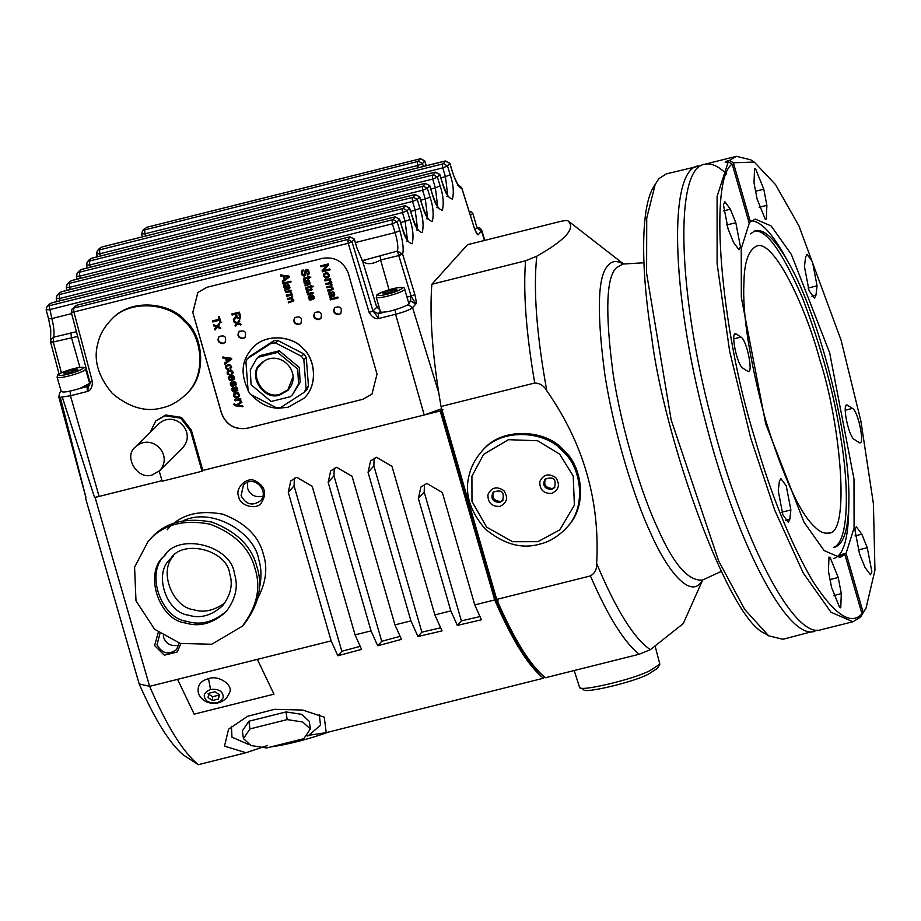 <?xml version="1.0" encoding="UTF-8"?>
<svg xmlns="http://www.w3.org/2000/svg" width="921" height="921" viewBox="0 0 921 921"><rect width="100%" height="100%" fill="white"/><g stroke="black" fill="none" stroke-linecap="round" stroke-linejoin="round"><path stroke-width="1.38" d="M86.021 497.824L60.302 397.342L62.34 397.25L94.529 497.455L99.088 496.431L95.105 497.432L149.628 686.341C167.012 726.404 183.244 752.515 198.337 764.672L245.976 752.733L267.551 745.503M541.893 674.736L541.767 674.771C527.583 662.66 512.375 638.207 496.166 601.425L440.952 410.133L440.18 410.996L494.704 599.916C512.099 639.98 528.332 666.079 543.413 678.236L326.23 732.632L307.695 735.453M543.413 678.236L544.507 677.016M198.337 764.672L183.417 755.036C169.671 743.5 154.912 719.796 139.163 683.9L85.457 497.847M326.23 732.632L324.25 717.171L302.675 710.056L274.516 709.331L247.634 716.273L228.569 729.179L224.505 746.125L245.976 752.733M139.163 683.9L149.628 686.341L331.146 640.878L288.261 492.321L290.817 480.843L296.758 477.285L312.207 486.334L355.08 634.88L371.036 630.885L328.164 482.328L330.708 470.85L336.649 467.292L352.098 476.341L394.971 624.887L410.927 620.892L368.055 472.346L370.599 460.857L376.539 457.3L391.989 466.348L434.862 614.894L450.83 610.899L418.376 498.48L420.92 487.002L426.872 483.444L442.31 492.493L474.764 604.913L494.704 599.916M474.764 604.913L481.418 619.775L457.311 625.394L450.83 610.899M434.862 614.894L442.057 630.885L417.95 636.515L410.927 620.892M394.971 624.887L401.464 639.381L377.702 645.759L371.036 630.885M355.08 634.88L361.573 649.374L337.811 655.752L331.146 640.878M257.339 659.367L273.974 694.158L194.193 714.143L177.557 679.353L194.193 714.143M308.903 735.154L320.554 725.195L319.219 714.627M231.47 726.312L231.954 737.157L248.612 744.49M310.354 728.983L309.26 721.316L301.604 714.328L286.074 711.933L287.168 719.6L249.959 728.925L243.432 738.584L251.076 745.561L266.618 747.967L303.826 738.654L310.354 728.983L302.71 722.006L287.168 719.6M243.432 738.584L242.327 730.906L248.866 721.247L286.074 711.933M312.035 734.59L307.107 736.04M440.18 410.996L424.224 414.991L441.666 408.74M440.952 410.133L442.955 409.638M89.268 382.008L92.422 381.766C92.411 387.188 90.719 390.423 87.357 391.483L70.468 395.719L99.088 496.431L162.925 480.44M202.816 470.447L202.021 471.241L190.566 430.947L180.677 418.169L164.894 415.797L155.73 420.955L165.688 415.003L181.472 417.374L191.361 430.153L202.816 470.447L424.224 414.991L395.604 314.28C404.354 311.943 410.006 309.732 412.573 307.649L415.855 304.011L410.754 301.04L408.705 303.308C412.815 303.884 392.427 311.436 385.496 311.92C381.432 312.472 379.809 312.196 380.649 311.091M158.274 632.324L154.636 645.575L164.318 655.199L177.2 651.964L180.919 643.618M257.719 598.339C265.985 582.648 267.873 568.004 263.406 554.407C258.778 536.172 245.285 522.771 222.928 514.206C199.535 509.82 181.587 514.321 169.073 527.698L167.161 529.713M238.7 496.661C239.644 505.71 256.234 510.395 261.265 503.05C267.32 493.506 265.167 486.023 254.783 480.601C246.471 476.594 234.659 488.395 238.7 496.661M496.166 601.425L498.157 600.918M424.443 484.331L424.19 492.033L461.375 620.881L457.311 625.394M461.375 620.881L479.945 616.586M374.122 458.186L373.868 465.888L421.853 632.163L417.95 636.515M421.853 632.163L440.629 627.823M334.231 468.179L333.966 475.881L381.72 641.292L377.702 645.759M381.72 641.292L400.059 636.353M294.34 478.172L294.075 485.874L341.818 651.285L337.811 655.752M341.818 651.285L360.169 646.346M208.503 678.673C218.876 674.494 234.475 685.892 229.214 693.11C224.31 706.891 202.873 706.695 198.326 692.822C197.14 685.581 200.525 680.861 208.503 678.673L210.529 689.415C218.83 688.689 223.089 691.383 223.285 697.473C220.038 703.08 214.743 704.404 207.398 701.457C202.355 696.575 203.391 692.557 210.529 689.415M248.866 721.247L249.959 728.925M329.338 731.85C308.132 739.333 288.515 744.387 270.486 747M94.529 497.455L95.105 497.432M476.353 232.529L474.43 228.489C476.261 233.186 477.527 235.269 478.264 234.74L476.122 232.196M449.724 163.109L452.522 172.169C455.987 182.703 459.107 188.068 461.893 188.275L461.812 188.022M439.651 174.288L442.448 183.348C445.131 193.042 448.469 198.28 452.464 199.04C454.076 192.052 453.316 183.958 450.196 174.748L445.453 176.682L442.748 167.887L447.491 165.964L449.816 163.385L445.718 161.037L443.392 163.616L447.491 165.964L450.196 174.748M429.577 185.478L432.375 194.538C435.057 204.232 438.396 209.458 442.391 210.218C444.003 203.23 443.243 195.137 440.123 185.927L435.38 187.861L432.674 179.065L437.417 177.154L439.743 174.576L435.645 172.215L433.319 174.794L437.417 177.154L440.123 185.927M419.504 196.657L422.302 205.717C424.984 215.41 428.323 220.637 432.317 221.408C433.929 214.42 433.169 206.316 430.049 197.117L425.306 199.04L422.601 190.244L427.344 188.333L429.67 185.754L425.571 183.394L423.246 185.973L427.344 188.333L430.049 197.117M409.431 207.835L412.228 216.896C414.911 226.589 418.249 231.827 422.244 232.587C423.856 225.599 423.096 217.506 419.976 208.296L415.233 210.23L412.527 201.434L417.282 199.512L419.596 196.933L415.498 194.584L413.172 197.163L417.282 199.512L419.976 208.296M399.357 219.025L402.155 228.086C404.837 237.779 408.176 243.006 412.171 243.766C413.782 236.778 413.022 228.684 409.903 219.486L405.159 221.408L402.454 212.613L407.209 210.702L409.523 208.123L405.424 205.763L403.099 208.342L407.209 210.702L409.903 219.486M408.302 301.651L410.754 301.04L410.398 296.228L411.065 296.09L415.855 304.011C416.465 303.067 416.131 299.935 414.876 294.605L411.065 296.09L398.793 255.578L402.604 254.092C403.882 249.384 402.949 241.567 399.829 230.664L397.135 221.88L399.461 219.302L395.351 216.942L393.025 219.52L397.135 221.88L392.381 223.803L49.469 309.686L46.234 309.767M431.845 284.267L525.557 260.793L536.77 256.222C550.677 248.336 560.452 241.371 566.104 235.327C571.227 229.41 571.953 224.712 568.292 221.224L571.147 223.25L568.292 221.224C568.188 220.338 565.816 220.349 561.177 221.247L467.465 244.721L431.845 284.267C429.393 315.891 432.444 356.623 441.021 406.483L496.707 599.41C514.091 639.473 530.323 665.584 545.405 677.741L639.116 654.267L650.341 649.685L683.267 623.552L702.7 579.954M395.236 309.479L395.604 314.28L378.715 318.505L372.959 310.964L369.148 312.449C372.038 317.146 375.227 319.161 378.715 318.505L378.209 313.739L385.496 311.92M192.8 312.415L221.431 413.149C226.152 424.984 234.705 430.038 247.104 428.3L362.793 399.323L371.957 394.165L377.011 374.179L348.391 273.445C343.66 261.622 335.106 256.568 322.718 258.294L207.018 287.271L197.854 292.441L192.8 312.415L221.512 413.08C226.232 424.903 234.786 429.957 247.185 428.23L362.874 399.254L372.003 394.13M185.524 394.833C207.34 375.676 202.033 335.509 184.315 321.371C170.247 303.723 130.322 298.277 111.05 319.898C104.131 327.231 99.756 334.922 97.948 343.003C93.217 359.489 97.983 376.275 112.258 393.371C129.343 407.669 146.117 412.458 162.603 407.738C170.604 405.942 178.237 401.648 185.524 394.833L186.318 394.05C208.134 374.882 202.827 334.714 185.109 320.577C171.041 302.928 131.116 297.495 111.844 319.115M159.241 471.08L162.119 481.234L202.021 471.241M159.955 633.579L157.019 644.654C161.992 653.611 168.474 655.268 176.475 649.639L179.215 643.134M259.181 589.187C261.691 578.273 261.552 568.395 258.755 559.565C254.91 533.466 213.142 506.631 183.21 520.745M241.083 495.74C246.057 504.696 252.538 506.354 260.539 500.725C269.934 490.835 253.045 473.67 243.397 485.286L241.083 495.74M59.013 396.214L60.302 397.342L70.468 395.719L70.1 390.907M61.419 372.729L53.291 342.117L50.655 342.359L50.828 339.665L53.556 337.213C54.535 333.275 53.971 327.07 51.864 318.562L71.619 313.612M60.141 300.73L59.543 298.508L402.454 212.613L402.155 208.71L59.232 294.605L59.543 298.508L56.308 298.588M70.215 289.551L69.616 287.317L412.527 201.434L412.217 197.531L69.305 283.426L69.616 287.317L66.381 287.41M80.288 278.361L79.69 276.139L422.601 190.244L422.29 186.353L79.379 272.236L79.69 276.139L76.455 276.219M90.362 267.182L89.763 264.96L432.674 179.065L432.363 175.163L89.452 261.057L89.763 264.96L86.528 265.041M100.435 256.003L99.836 253.77L442.748 167.887L442.437 163.984L99.526 249.879L99.836 253.77L96.601 253.862M146.543 227.349L420.885 158.642M426.204 165.745L424.742 161.06L420.644 158.7L424.662 160.807M418.41 167.703L417.731 165.492L145 233.807L144.689 229.905L417.42 161.589L417.731 165.492L422.474 163.581L424.8 160.91L426.296 165.722M476.364 232.518L478.264 234.74L481.787 230.469L484.837 240.369M461.559 187.435L474.35 228.235M474.43 228.489L461.893 188.275L458.623 185.236L461.64 187.596M447.744 195.39L445.453 176.682L440.871 177.822M437.671 206.569L435.38 187.861L430.798 189.012M427.597 217.759L425.306 199.04L420.724 200.191M417.524 228.938L415.233 210.23L410.651 211.37M407.45 240.128L405.159 221.408L400.577 222.56M414.876 294.605L402.604 254.092L397.469 251.065C398.344 247.162 397.55 241.003 395.086 232.587L392.381 223.803L392.081 219.9L49.158 305.784L51.864 318.562L48.56 318.804L50.782 329.891L50.528 341.656M496.707 599.41L590.419 575.936C594.862 573.299 596.946 569.155 596.658 563.514C615.999 609.679 633.89 638.403 650.341 649.685M441.021 406.483L534.721 383.009C540.005 383.217 544.035 385.83 546.821 390.838C583.511 443.369 600.124 500.932 596.658 563.514M566.173 528.17L567.094 527.134C588.669 505.652 581.807 464.921 563.525 450.173C547.776 430.222 502.049 425.583 482.316 450.772L481.395 451.808C475.109 459.153 471.092 466.74 469.319 474.568C464.253 492.321 469.468 510.384 484.964 528.769C503.465 544.15 521.62 549.284 539.43 544.196C548.939 542.089 557.85 536.747 566.173 528.17C587.736 506.688 580.875 465.957 562.604 451.209C546.844 431.258 501.128 426.619 481.395 451.808M155.73 420.955L150.031 432.571M369.148 312.449L348.207 243.282L352.018 241.797L354.286 239.276L356.991 248.06L362.54 261.034L356.899 247.784M76.811 305.254L349.646 236.881L76.915 305.185L72.011 309.099L71.251 312.231L72.011 309.099L73.588 308.144L73.887 311.989L348.207 243.282L347.919 239.437L352.018 241.797L372.959 310.964L378.209 313.739L380.327 311.39M71.308 312.104L73.887 311.989L92.422 381.766M89.901 382.077L87.357 391.483L87.127 386.647L79.839 388.466C67.809 392.07 61.695 392.922 61.511 391.022M197.888 292.394L192.88 312.346M159.483 470.838L182.531 447.928C197.221 432.214 174.518 409.361 158.7 423.948L135.652 446.858C122.919 455.619 137.264 480.394 152.149 474.971L159.483 470.838C174.161 455.124 151.458 432.271 135.652 446.858M163.282 635.824L163.604 637.344C166.056 644.021 171.156 646.634 178.881 645.184M247.576 482.431L247.668 488.429C250.121 495.107 255.209 497.72 262.946 496.269M209.113 693.191L214.881 691.752L219.497 694.676L218.358 699.039L212.601 700.478L207.985 697.554L209.113 693.191M61.258 391.632L57.09 377.173C58.23 379.763 86.344 371.819 85.503 368.976L89.682 383.424L79.839 388.466M53.291 342.117L50.574 341.553M77.686 336.441L53.268 341.979L53.556 337.213L76.431 331.733M362.471 260.62L397.469 251.065L398.735 255.439L402.327 253.448M406.472 241.129L408.452 241.36C407.255 240.646 405.182 236.156 402.224 227.913L399.53 219.129L394.821 216.907L52.025 302.802M416.545 229.951L418.525 230.181C417.328 229.467 415.256 224.977 412.297 216.723L409.603 207.95L404.895 205.717L62.098 291.623M426.619 218.761L428.599 218.991C427.402 218.277 425.329 213.799 422.371 205.544L419.677 196.76L414.957 194.538L72.172 280.445M436.692 207.582L438.661 207.812C437.475 207.098 435.403 202.608 432.444 194.366L429.75 185.582L425.03 183.36L82.245 269.254M446.766 196.392L448.734 196.634C447.548 195.92 445.476 191.43 442.517 183.175L439.812 174.403L435.103 172.169L92.319 258.076M452.522 172.169L449.885 163.213L445.177 160.991L102.392 246.897M470.447 215.387L472.841 213.338L477.009 227.786L474.937 229.663M102.162 246.955L99.618 248.267L102.266 246.886L445.315 161.002M92.088 258.133L89.544 259.457L92.192 258.064L435.242 172.192M82.015 269.312L79.471 270.636L82.119 269.243L425.168 183.371M71.942 280.502L69.397 281.814L72.045 280.433L415.095 194.55M61.868 291.681L59.335 293.005L61.972 291.612L405.021 205.74M51.795 302.859L49.262 304.183L51.898 302.79L394.948 216.919M398.793 255.578L380.592 259.987L380.097 255.416M655.315 646.772L659.839 664.202L650.111 670.523C633.959 679.341 579.136 692.166 579.562 687.377L574.197 670.523M338.824 314.637L340.655 313.601C342.485 307.81 340.494 305.818 334.703 307.602C332.619 311.724 334.001 314.061 338.824 314.637M318.873 319.633L320.715 318.597C322.534 312.806 320.554 310.814 314.752 312.599C312.68 316.72 314.049 319.057 318.873 319.633M298.934 324.618L300.764 323.593C302.595 317.803 300.603 315.811 294.812 317.595C292.728 321.717 294.11 324.054 298.934 324.618M243.075 338.617L244.917 337.581C246.736 331.79 244.756 329.799 238.953 331.583C236.881 335.705 238.251 338.042 243.075 338.617M223.135 343.614L224.966 342.577C226.796 336.787 224.805 334.795 219.014 336.579C216.93 340.701 218.312 343.038 223.135 343.614M231.424 359.317L231.102 358.211L222.721 357.175L223.02 358.246L225.541 358.499L226.462 361.723L224.425 363.173L224.747 364.325L231.424 359.317M289.263 277.14L288.941 276.035L280.548 274.999L280.859 276.07L283.38 276.323L284.301 279.535L282.263 280.997L282.586 282.148L289.263 277.14M240.335 315.512L239.379 312.127L231.816 314.015L232.104 315.028L235.465 314.188L235.799 315.362L235.488 317.077L233.37 319.472L233.727 320.738L236.386 317.112L237.549 318.551L240.093 318.136L240.335 315.512M236.386 317.112L239.046 318.735L240.093 318.136M303.423 270.82L303.078 269.899L301.248 271.983L302.157 275.183L303.262 275.978L305.484 275.448L306.67 270.348L308.293 271.822L307.729 274.988L309.329 273.123L308.523 270.221L307.487 269.45L305.461 269.899L304.137 275.091L302.318 273.514L302.583 271.373L303.826 270.429L302.974 270.981M306.325 269.393L305.461 269.899L305.346 273.537L304.137 275.091M306.474 270.417L307.982 270.164L308.708 272.846L307.729 274.988L308.811 274.32M308.708 272.846L307.384 274.032M306.083 270.809L307.061 269.945M301.938 270.544L302.549 274.78L304.506 276.035L305.484 275.448M219.083 319.265L212.417 320.934L212.705 321.947L219.371 320.278L220.084 322.787L220.982 322.569L219.256 316.525L218.369 316.743L219.083 319.265L218.772 316.352M328.244 263.936L320.681 265.835L320.957 266.802L326.886 265.317L322.097 270.809L322.396 271.845L329.948 269.945L329.672 268.978L323.743 270.463L328.532 264.972L328.244 263.936M331.215 282.263L325.746 283.633L326.011 284.566L330.04 283.726L331.192 284.739L330.236 286.028L326.679 286.915L326.943 287.859L330.121 287.053L332.124 288.008L331.836 289.044L327.611 290.196L327.876 291.14L332.895 289.401L332.988 288.02L331.537 286.546L332.055 284.75L330.685 283.3L331.456 283.104L331.215 282.263M327.07 286.523L327.335 287.456L331.859 286.742L332.228 288.653M326.138 283.242L326.402 284.175L331.169 283.668L331.491 285.165L330.236 286.028M291.807 293.96L286.339 295.33L286.604 296.274L290.622 295.422L291.784 296.435L290.817 297.725L287.271 298.611L287.536 299.555L290.714 298.761L292.717 299.705L292.418 300.741L288.204 301.904L288.469 302.836L293.488 301.098L293.569 299.716L292.13 298.243L292.648 296.447L291.278 294.996L292.049 294.801L291.807 293.96M287.663 298.22L287.928 299.152L292.452 298.439L292.82 300.35M286.73 294.939L286.995 295.871L291.761 295.365L292.084 296.873L290.817 297.725M234.602 403.686L233.83 404.641L235.097 405.77L242.649 406.679L242.384 405.747L237.514 405.286L241.498 402.627L241.21 401.625L236.317 405.102L234.913 404.722L234.602 403.686M303.446 280.341L304.195 279.075L307.902 278.084L308.167 279.028L308.88 278.844L308.616 277.912L310.527 277.428L308.155 276.277L307.637 277.152L303.412 278.326L303.446 280.341L304.632 279.616M303.412 278.326L303.849 279.949M304.057 279.27L307.902 278.084M306.06 289.516L306.797 288.238L310.504 287.26L310.768 288.192L311.494 288.02L311.217 287.076L313.128 286.592L310.757 285.441L310.239 286.316L306.014 287.502L306.06 289.516L307.234 288.78M306.014 287.502L306.451 289.113M306.658 288.446L310.504 287.26M329.188 274.665L328.083 273.077L325.597 272.789L323.674 274.032L323.478 276.093L325.389 278.05L327.139 277.946L328.981 276.714L329.188 274.665M324.019 273.595L323.87 275.701L325.792 277.647L329.373 276.323M239.333 394.556L238.228 392.968L235.741 392.68L233.819 393.923L233.623 395.984L235.546 397.941L237.296 397.837L239.126 396.606L239.333 394.556M234.164 393.486L234.015 395.593L235.937 397.538L239.518 396.214M328.682 294.409L330.063 296.24L329.706 297.575L333.989 296.148L334.772 294.939L334.058 292.533L332.205 291.669L333.793 293.799L333.793 294.95L332.826 295.468L331.157 292.475L329.706 292.118L328.716 292.89L328.682 294.409L330.063 296.24M329.706 292.118L328.716 292.89L329.073 294.006M332.608 291.266L334.196 293.408L333.068 295.411M329.822 296.205L330.098 297.184L334.542 295.699M304.011 282.77L305.392 284.612L305.035 285.947L309.318 284.508L310.101 283.3L309.387 280.893L307.533 280.03L309.122 282.16L308.155 283.829L306.486 280.836L305.035 280.491L304.045 281.262L304.011 282.77L305.392 284.612M305.035 280.491L304.045 281.262L304.402 282.379M307.936 279.639L309.525 281.768L308.397 283.772M305.15 284.566L305.427 285.545L309.87 284.059M283.875 287.122L285.257 288.964L284.9 290.299L289.194 288.872L289.965 287.663L289.252 285.257L287.41 284.382L288.998 286.523L288.02 288.192L286.362 285.199L284.9 284.842L283.921 285.614L283.875 287.122L285.257 288.964M284.9 284.842L283.921 285.614L284.278 286.73M287.801 283.99L289.39 286.12L288.261 288.135M285.026 288.929L285.303 289.908L289.735 288.411M337.662 297.069L330.098 298.968L330.363 299.901L337.926 298.013L337.662 297.069M290.426 281.262L282.874 283.161L283.138 284.094L290.702 282.206L290.426 281.262M229.651 380.258L231.183 380.776L229.49 378.6L230.883 376.47L232.046 380.592L234.199 379.302L234.429 377.311L233.14 375.641L230.803 375.457L228.926 376.689L228.73 378.796L229.651 380.258L231.585 380.385M229.271 376.252L229.133 378.404L230.043 379.866M229.651 377.334L231.275 376.079L232.046 380.592M237.307 322.649L233.899 321.348L234.222 322.488L236.743 323.444L235.039 325.378L235.373 326.518L237.641 323.801L240.807 325.021L240.485 323.87L238.217 323.006L239.748 321.279L239.425 320.117L237.307 322.649L239.817 319.725M216.942 326.161L213.534 324.848L213.856 325.988L216.366 326.943L214.674 328.878L214.996 330.017L217.264 327.3L220.441 328.521L220.119 327.381L217.851 326.506L219.382 324.779L219.048 323.628L216.942 326.161L219.451 323.225M228.212 369.425L226.313 367.421L227.05 365.602L230.089 365.004L230.918 366.028L230.169 368.837L231.24 367.778L231.275 366.201L229.317 364.313L225.772 365.614L225.564 367.617L226.52 369.01L228.212 369.425M226.094 365.211L225.956 367.226L226.923 368.619L228.604 369.022M226.497 366.178L229.697 365.395L230.526 366.431L230.169 368.837L231.24 367.778M230.872 366.903L229.778 367.963M229.79 374.962L227.89 372.97L228.627 371.14L231.666 370.553L232.495 371.577L231.747 374.375L232.817 373.327L232.852 371.739L230.895 369.851L227.349 371.163L227.142 373.166L228.097 374.559L229.79 374.962M227.671 370.76L227.533 372.775L228.5 374.168L230.181 374.571M228.074 371.727L231.275 370.944L232.104 371.969L231.747 374.375L232.817 373.327M232.449 372.441L231.344 373.512M309.917 296.412L309.502 295.526L308.397 296.574L308.431 298.323L309.836 300.073L311.517 299.705L312.3 295.963L313.347 296.976L313.175 299.302L313.923 298.761L314.084 296.723L312.656 295.088L311.263 295.48L310.423 299.187L309.191 298.139L309.917 296.412L309.191 297.057M311.931 295.088L310.423 299.187M312.403 295.768L313.75 296.585L313.175 299.302L313.923 298.761M313.75 297.495L312.783 298.416M309.905 295.123L308.8 296.182L308.823 297.932L310.791 300.119L311.517 299.705M309.502 295.526L308.8 296.182M231.896 382.733L231.482 381.847L230.377 382.894L230.4 384.656L231.816 386.394L233.485 386.026L234.279 382.284L235.316 383.309L235.143 385.623L235.903 385.093L236.064 383.044L234.636 381.409L233.232 381.801L232.391 385.508L231.159 384.46L231.896 382.733L231.171 383.389M233.911 381.409L232.391 385.508M234.383 382.088L235.718 382.906L235.143 385.623L235.903 385.093M235.718 383.815L234.751 384.736M231.873 381.455L230.768 382.503L230.803 384.253L232.76 386.452L233.485 386.026M231.482 381.847L230.768 382.503M233.462 388.282L233.059 387.396L231.954 388.443L231.977 390.193L233.393 391.932L235.062 391.563L235.857 387.833L236.893 388.846L236.72 391.172L237.48 390.631L237.641 388.593L236.213 386.958L234.809 387.338L233.969 391.057L232.737 389.997L233.462 388.282L232.748 388.927M235.488 386.958L233.969 391.057M235.96 387.637L237.296 388.455L236.72 391.172L237.48 390.631M237.296 389.364L236.329 390.285M233.45 386.993L232.345 388.04L232.368 389.802L234.337 391.989L235.062 391.563M233.059 387.396L232.345 388.04M308.121 293.741L307.303 293.949L307.545 294.789L313.025 293.419L312.76 292.487L308.719 293.327L307.545 292.222L308.028 290.944L312.023 289.885L311.747 288.941L306.912 290.529L306.693 292.233L308.121 293.741L306.693 292.233M307.51 290.069L307.096 291.83M307.556 291.462L312.415 289.482M330.19 278.626L324.71 279.996L324.975 280.94L328.958 280.099L330.869 281.676L329.591 279.673L330.432 279.466L330.19 278.626M290.783 290.322L285.303 291.692L285.568 292.636L289.551 291.807L291.45 293.373L290.184 291.381L291.013 291.163L290.783 290.322M240.335 398.517L234.855 399.887L235.12 400.831L239.115 400.002L241.014 401.568L239.736 399.576L240.577 399.357L240.335 398.517M303.746 398.425L303.792 398.39C318.62 385.358 315.017 358.039 302.963 348.426C293.396 336.43 266.25 332.734 253.148 347.436L253.114 347.47M218.358 699.039L218.645 694.135M212.601 700.478L212.636 696.713L218.392 695.274M208.019 693.801L212.636 696.713M79.943 367.456L71.412 337.431L70.929 332.861M379.878 309.847L376.62 306.866L362.54 261.034C366.374 264.857 372.383 264.5 380.592 259.987L389.053 289.747M145.599 236.029L145 233.807L141.765 233.888M659.839 664.202L657.536 668.266L648.591 674.08C633.729 682.196 583.281 693.997 583.684 689.587L579.562 687.377M537.876 541.663L559.807 529.863L574.393 505.18L573.219 476.03L559.68 454.191L537.703 440.768L508.438 439.685L483.709 454.295L471.92 476.169L471.966 501.392L486.645 527.157L512.548 541.698L537.876 541.663M354.194 239L350.187 236.916L347.919 239.437L73.588 308.144L75.867 305.634M356.991 248.06L354.355 239.103L349.784 236.893M74.279 306.578L77.042 305.196M334.91 307.418C333.114 311.482 334.553 313.762 339.227 314.234L340.851 313.393M315.155 312.207C313.071 316.317 314.452 318.666 319.276 319.23L320.899 318.39M295.008 317.411C293.223 321.475 294.651 323.755 299.325 324.227L300.96 323.386M239.356 331.192C237.273 335.302 238.654 337.65 243.478 338.214L245.101 337.374M219.221 336.395C217.425 340.459 218.864 342.739 223.527 343.211L225.161 342.37M224.816 362.782L224.747 364.325M225.15 363.933L231.816 358.925M223.112 356.784L223.423 357.855L225.944 358.108L226.462 361.723M282.655 280.594L282.586 282.148M282.977 281.745L289.655 276.749M280.951 274.596L281.25 275.667L283.783 275.932L284.301 279.535M239.448 318.344L240.496 317.745M232.219 313.624L232.506 314.637L235.857 313.796L236.317 315.535L233.37 319.472M233.761 319.08L234.118 320.335M308.132 274.596L309.214 273.917M304.897 275.644L305.876 275.057M212.809 320.543L213.096 321.556L219.774 319.886L220.084 322.787M220.487 322.396L221.374 322.177M321.084 265.432L321.36 266.399L327.289 264.914L322.488 270.406L322.396 271.845M322.787 271.453L330.351 269.554M331.859 282.712L330.685 283.3M328.003 289.804L328.267 290.748L333.287 289.01M331.491 285.165L330.627 285.637L331.491 285.165M292.452 294.409L291.278 294.996M288.595 301.501L288.86 302.445L293.88 300.707M292.084 296.873L291.22 297.333L292.084 296.873M237.514 405.286L241.901 402.224M234.164 403.617L235.5 405.378L243.052 406.288M307.833 276.058L307.637 277.152M310.93 277.037L308.616 277.912M308.293 277.693L308.167 279.028M308.558 278.626L309.283 278.453M310.435 285.234L310.239 286.316M313.531 286.201L311.217 287.076M310.907 286.857L310.768 288.192M311.171 287.801L311.885 287.617M330.098 291.727L329.119 292.498M334.185 294.547L333.471 295.019L334.185 294.547M305.427 280.088L304.448 280.859M309.514 282.92L308.788 283.38L309.514 282.92M285.303 284.451L284.313 285.222M289.39 287.271L288.664 287.743L289.39 287.271M330.501 298.565L330.363 299.901M330.766 299.509L338.318 297.61M283.265 282.759L283.138 284.094M283.541 283.703L291.094 281.803M232.449 380.2L234.602 378.911M230.043 376.931L231.275 376.079M241.21 324.629L237.641 323.801M234.302 320.945L234.625 322.097L237.134 323.052L235.039 325.378M235.442 324.975L235.764 326.115M220.833 328.129L217.264 327.3M213.925 324.457L214.248 325.597L216.769 326.552L214.674 328.878M215.077 328.486L215.399 329.626M230.561 368.446L231.643 367.387M232.138 373.984L233.209 372.936M309.594 296.666L310.319 296.021M313.566 298.899L314.326 298.369M311.183 299.728L311.92 299.302M231.562 382.986L232.288 382.342M235.546 385.231L236.294 384.69M233.163 386.049L233.888 385.634M233.14 388.535L233.865 387.891M237.111 390.769L237.871 390.239M234.74 391.598L235.465 391.172M307.706 293.557L307.545 294.789M307.948 294.398L313.428 293.028M330.823 279.075L329.591 279.673M325.101 279.604L325.378 280.537L329.971 279.926L329.914 281.561M330.305 281.158L331.261 281.285M291.416 290.771L290.184 291.381M285.694 291.301L285.959 292.245L290.564 291.623L290.506 293.258M290.898 292.855L291.853 292.982M240.968 398.966L239.736 399.576M235.258 399.495L235.523 400.428L240.116 399.818L240.059 401.452M240.462 401.049L241.406 401.176M278.303 408.245L288.123 407.243L303.711 398.471C318.539 385.439 314.936 358.119 302.894 348.506C293.315 336.51 266.169 332.815 253.068 347.516C241.751 359.225 240.082 373.35 248.06 389.882M251.629 394.994C259.331 403.444 268.126 407.865 278.038 408.233M242.315 626.234C256.947 606.755 261.196 587.621 255.059 568.821C249.913 548.559 234.913 533.673 210.08 524.164C184.085 519.283 164.145 524.279 150.238 539.153L148.12 541.387L134.581 567.152L135.986 600.791L154.567 629.239L180.355 643.457L211.703 644.251L242.315 626.234L244.18 624.173C258.801 604.694 263.049 585.549 256.913 566.76C251.767 546.498 236.778 531.613 211.945 522.092C185.95 517.222 165.999 522.219 152.103 537.081L149.973 539.326M499.896 506.412C507.126 502.797 508.45 497.524 503.845 490.571C496.845 486 491.549 487.324 487.946 494.542C487.716 502.716 491.699 506.665 499.896 506.412M551.76 493.414C558.989 489.811 560.313 484.527 555.708 477.573C548.709 473.014 543.413 474.338 539.81 481.556C539.579 489.73 543.551 493.679 551.76 493.414M230.48 358.937L226.842 358.2L227.188 361.193L230.48 358.937L226.439 358.591M288.308 276.749L284.681 276.024L285.026 279.017L288.308 276.749L284.278 276.415M239.149 317.296L239.921 316.686L239.23 312.956L236.329 313.969L237.388 317.192L238.746 317.699L239.518 317.089L238.827 313.347L236.329 313.969M328.624 275.759L327.565 273.825L325.861 273.744L324.422 274.608L325.09 276.933L328.026 276.392L328.809 274.47L327.957 273.422L324.825 274.216M238.769 395.65L237.71 393.716L236.006 393.635L234.567 394.499L235.235 396.824L238.171 396.283L238.965 394.361L238.113 393.313L234.97 394.107M332.101 295.653L330.489 293.131L329.476 293.557L329.983 295.353L332.493 295.261L331.295 293.039L329.879 293.154M307.43 284.025L305.818 281.504L304.805 281.918L305.3 283.714L307.821 283.622L306.624 281.4L305.208 281.527M287.294 288.377L285.694 285.855L284.681 286.27L285.176 288.077L287.697 287.985L286.489 285.763L285.073 285.878M232.529 379.417L234.072 377.115L233.335 376.136L231.655 376.332L232.529 379.417L233.669 377.506L231.655 376.332M306.658 389.882L308.454 386.198L306.267 357.463L303.918 353.952L277.992 340.574L273.859 340.735L249.487 356.611L247.104 358.983L245.942 362.149L248.129 390.884L250.477 394.395L276.404 407.773L280.537 407.612L304.275 392.254L307.292 389.364M68.545 371.036L63.929 373.201L66.22 373.627L77.744 369.735L75.453 369.309L68.545 371.036L69.075 372.901M387.695 291.105L383.067 293.258L385.369 293.684L396.893 289.793L394.602 289.378L387.695 291.105L388.225 292.97M499.585 502.509L502.555 500.725C504.812 491.941 501.68 489.109 493.138 492.24C490.363 498.342 492.516 501.772 499.585 502.509M551.449 489.512L554.419 487.739C556.675 478.943 553.533 476.122 545.002 479.254C542.227 485.355 544.38 488.775 551.449 489.512M238.746 317.699L239.921 316.686M325.021 273.974L324.422 274.608M235.166 393.866L234.567 394.499M330.409 292.717L329.476 293.557M305.737 281.089L304.805 281.918M285.614 285.441L284.681 286.27M304.275 392.254L306.071 388.57L303.872 359.835L301.535 356.323L275.609 342.946L271.476 343.107L247.737 358.476L250.121 356.105M234.487 573.979C231.413 545.094 178.294 532.246 164.306 555.973C143.239 572.655 159.091 620.259 185.455 622.953C199.385 627.328 212.935 623.563 226.129 611.648C235.73 598.869 238.516 586.309 234.487 573.979M75.833 370.633L75.453 369.309M394.982 290.691L394.602 289.378M817.848 630.114L782.988 639.266L768.69 635.847L765.063 633.533C728.062 619.453 663.293 435.23 651.631 336.614C642.087 278.579 639.335 211.024 653.311 187.366L658.918 178.628L666.413 173.85L701.48 165.492M493.633 491.756C491.549 497.72 493.84 500.955 500.517 501.473L502.993 500.184M545.497 478.759C543.402 484.722 545.704 487.969 552.381 488.487L554.856 487.197M292.291 394.925L300.142 382.376L299.348 367.548L279.27 350.797L260.136 355.598L256.545 358.96L250.282 369.931L251.065 384.748L271.142 401.498L290.276 396.709L292.291 394.925L298.554 383.953L297.759 369.137L277.682 352.386L258.548 357.175L256.545 358.96M165.043 555.167C144.735 572.517 161.221 618.682 186.917 621.341C200.41 625.612 213.718 622.112 226.842 610.83M768.69 635.847L744.767 609.518L718.633 560.901L671.179 419.964L646.6 273.307L646.726 218.104L655.418 183.613M846.744 405.171L847.815 405.436C841.334 400.462 848.218 436.393 854.343 439.49L858.982 442.448C865.464 447.422 858.579 411.491 852.455 408.394L847.815 405.436L845.927 405.908M860.041 442.713L858.982 442.448M763.785 189.173L755.634 169.027L754.564 168.762L754.011 182.922L757.108 199.074L765.259 219.233L766.318 219.486L766.882 205.337L763.785 189.173L755.6 191.234M838.214 577.49L830.063 557.332L829.004 557.078L828.44 571.239L831.536 587.391L839.687 607.538L840.758 607.802L841.31 593.642L838.214 577.49L830.04 579.539M735.28 333.851L736.34 334.116C729.858 329.142 736.742 365.073 742.867 368.17L747.507 371.14C753.988 376.102 747.104 340.183 740.979 337.074L736.34 334.116L734.463 334.588M748.577 371.393L747.507 371.14M790.874 509.946L786.258 485.862L780.778 478.413L779.35 481.441L778.257 490.766L782.873 514.851L788.353 522.299L789.792 519.271L790.874 509.946L781.883 512.203M817.065 285.798L812.449 261.714L806.969 254.265L805.541 257.293L804.447 266.618L809.064 290.702L814.544 298.151L815.971 295.123L817.065 285.798L808.074 288.054M861.803 534.192L856.323 526.743L854.895 529.771L859.512 553.855L864.98 567.371L870.449 574.831L871.888 571.803L867.271 547.719L861.803 534.192L855.01 535.895M730.353 209.194L724.873 201.734L723.434 204.773L728.051 228.845L733.519 242.373L738.999 249.821L740.438 246.793L735.821 222.709L730.353 209.194L723.549 210.897M260.136 355.598L258.548 357.175M279.27 350.797L277.682 352.386M229.732 573.921C227.142 549.607 182.416 538.785 170.65 558.759C152.909 572.804 166.264 612.879 188.46 615.159C200.179 618.843 211.588 615.665 222.686 605.638C230.768 594.874 233.117 584.305 229.732 573.921M814.809 631.299C787.501 641.35 735.269 540.431 704.623 418.41C671.34 292.245 668.232 169.775 698.233 165.872M733.358 162.787L750.431 221.938L755.278 219.083L771.176 225.979L791.346 254.426L829.648 352.778L853.997 479.035L854.078 527.929L846.077 553.314L863.15 612.477L866.016 608.24L874.95 570.203L873.419 503.822L860.882 421.104L841.057 340.102L799.025 226.071L775.47 184.534L754.264 162.073L733.358 162.787L729.432 160.484L726.393 161.244L726.669 162.188M861.975 613.789L844.891 554.626L840.044 557.481L824.145 550.585L803.975 522.138L765.685 423.787L741.336 297.529L741.244 248.635L749.245 223.25L732.172 164.099C708.479 179.514 720.544 328.233 754.264 436.462C770.555 493.541 789.907 541.548 812.345 580.495C834.438 614.86 850.981 625.946 861.975 613.789L859.811 617.6L852.915 621.756L831.03 612.258L803.285 573.092L774.78 510.28L750.638 437.878L729.639 351.223L717.102 263.728L717.091 196.461L728.246 161.797L725.207 162.556L726.393 161.244M279.57 395.074L287.824 390.423C304.333 372.74 278.798 347.033 261.011 363.45C246.678 373.304 262.83 401.176 279.57 395.074M173.286 556.146C158.216 572.194 173.39 607.457 193.41 609.656C203.737 612.972 214.271 610.669 225.012 602.748M726.646 174.046C718.276 165.987 710.897 162.741 704.519 164.306C674.506 168.198 677.626 290.748 710.931 416.948C741.589 538.923 793.798 639.773 821.095 629.722L852.915 621.756M748.98 222.306L750.431 221.938M846.077 553.314L839.998 554.845L838.812 556.146L844.891 554.626M863.15 612.477L860.479 616.425M840.274 555.789L839.998 554.845M860.997 616.299L866.016 608.24M754.264 162.073L750.638 159.759L736.34 156.328L729.432 160.484M732.172 164.099L728.246 161.797M285.142 391.978L288.584 389.618M261.829 362.69L259.446 366.121M264.534 360.733L261.702 363.358C247.691 372.982 263.487 400.244 279.846 394.269L287.916 389.733L293.062 376.608M751.663 220.867C760.896 221.443 771.81 232.898 784.381 255.244L788.526 262.669C820.081 317.1 850.981 440.491 848.817 503.373C848.195 529.943 843.475 544.553 834.668 547.212M848.817 503.373L848.667 511.869C847.999 540.19 842.98 555.766 833.586 558.598M750.281 233.934L755.381 230.676C764.407 228.869 775.459 239.529 788.526 262.669M754.195 231.067C766.214 229.248 782.297 251.537 802.456 297.932C821.67 348.219 834.484 395.005 840.873 438.292C849.058 486.23 849.197 542.457 833.436 547.419M819.713 359.443C841.08 424.892 850.394 535.308 828.532 533.029C823.996 533.835 819.206 531.59 814.164 526.305C799.796 513.055 783.564 477.504 765.478 419.665C749.498 359.478 742.303 313.888 743.915 282.908C744.237 262.243 748.485 249.959 756.659 246.08C773.18 238.746 805.265 305.219 819.713 359.443M424.19 492.033L418.376 498.48M373.868 465.888L368.055 472.346M333.966 475.881L328.164 482.328M294.075 485.874L288.261 492.321M484.423 240.473L481.533 231.09L476.997 228.051M438.741 392.783L412.573 307.649L407.98 304.609M61.212 391.483L60.268 392.081L61.108 391.091M46.913 306.785L50.839 303.239M49.262 304.183L46.936 306.762L46.165 309.94L48.56 318.804M59.335 293.005L57.01 295.583L60.913 292.049M69.397 281.814L67.083 284.405L70.986 280.87M77.134 273.238L81.06 269.692M79.471 270.636L77.145 273.215L76.385 276.392L77.134 279.155M87.207 262.059L91.133 258.502M89.544 259.457L87.219 262.036L86.459 265.213L87.207 267.976M99.618 248.267L97.292 250.857L101.206 247.323M417.42 161.589L420.644 158.7L146.312 227.406L144.689 229.905M457.277 185.179L458.877 185.478C459.89 187.78 453.811 177.949 452.591 171.997L452.43 171.893M399.829 230.664L395.086 232.587L355.414 242.534M590.419 575.936C607.802 615.999 624.035 642.11 639.116 654.267M525.557 260.793C523.105 292.418 526.156 333.16 534.721 383.009M191.361 430.153L190.566 430.947M89.705 384.483L87.127 386.647L90.661 382.722M49.158 305.784L48.514 305.818M392.081 219.9L393.025 219.52M394.706 216.976L395.351 216.942M59.232 294.605L58.587 294.628M402.155 208.71L403.099 208.342M404.78 205.786L405.424 205.763M69.305 283.426L68.661 283.449M412.217 197.531L413.172 197.163M414.853 194.607L415.498 194.584M79.379 272.236L78.734 272.271M422.29 186.353L423.246 185.973M424.926 183.429L425.571 183.394M89.452 261.057L88.807 261.08M432.363 175.163L433.319 174.794M435 172.239L435.645 172.215M99.526 249.879L98.881 249.902M445.073 161.06L445.718 161.037M442.437 163.984L443.392 163.616M423.361 166.459L422.474 163.581L418.376 161.221M410.398 296.228L406.978 297.092M536.77 256.222C533.247 289.689 536.586 334.565 546.821 390.838M643.906 262.784L623.344 264.016C616.955 260.436 611.993 260.816 608.436 265.167C597.694 274.792 596.474 311.137 604.798 374.179C614.203 435.196 635.053 500.034 650.698 533.201C667.322 571.135 691.36 600.883 702.481 580.057L702.193 580.184M378.623 305.519L373.086 310.791M349.543 236.95L350.187 236.916M89.107 385.462L89.59 384.805M87.875 377.184L88.485 377.08M144.735 228.362L142.467 230.872L144.044 229.928M404.653 289.033C405.493 291.876 377.368 299.82 376.24 297.241L376.827 295.1C377.253 293.177 393.716 287.766 399.921 287.433C403.294 287.237 404.872 287.778 404.653 289.033L408.832 303.481M623.01 264.039L616.633 267.516C606.168 276.899 604.993 312.3 613.098 373.707C622.262 433.158 642.559 496.315 657.813 528.631C673.516 564.251 688.413 581.393 702.493 580.057L721.224 571.446M58.46 374.559C62.72 371.762 69.605 369.436 79.102 367.606C85.595 367.168 84.214 368.711 74.935 372.222C64.171 375.469 58.679 376.252 58.46 374.559M469.307 211.749L469.802 213.327M377.61 294.628C381.87 291.819 388.754 289.505 398.24 287.674C404.745 287.237 403.363 288.768 394.084 292.291C383.32 295.526 377.829 296.309 377.61 294.628M273.859 340.735L271.476 343.107M277.992 340.574L275.609 342.946M303.918 353.952L301.535 356.323M306.267 357.463L303.872 359.835M308.454 386.198L306.071 388.57M852.455 408.394L845.202 410.213M766.882 205.337L759.157 207.271M841.31 593.642L833.586 595.576M740.979 337.074L733.726 338.893M789.792 519.271L785.659 520.307M815.971 295.123L811.85 296.159M867.271 547.719L858.107 550.01M735.821 222.709L726.657 225M59.877 392.45L58.76 396.824L85.941 497.674M59.059 373.949L50.655 342.347M57.01 295.583L56.239 298.761L56.987 301.524M67.083 284.393L66.312 287.582L67.06 290.345M97.304 250.846L96.532 254.035L97.281 256.786M481.787 230.469L480.29 228.281L476.825 227.13M71.251 312.231L89.798 381.996L89.705 384.518M365.107 260.194L362.506 260.839M571.147 223.25L623.563 264.005M365.211 260.148C362.563 260.608 361.55 260.539 362.206 259.964M142.467 230.872L141.696 234.061L142.444 236.824M380.408 311.689L376.24 297.241M85.503 368.976C85.722 367.709 84.145 367.18 80.772 367.364C74.566 367.709 58.104 373.12 57.678 375.043L57.09 377.173M472.841 213.338L471.598 211.98L469.284 211.657M165.757 554.361L164.306 555.973M704.519 164.306L736.34 156.328M289.113 388.547L287.916 389.733"/></g></svg>

